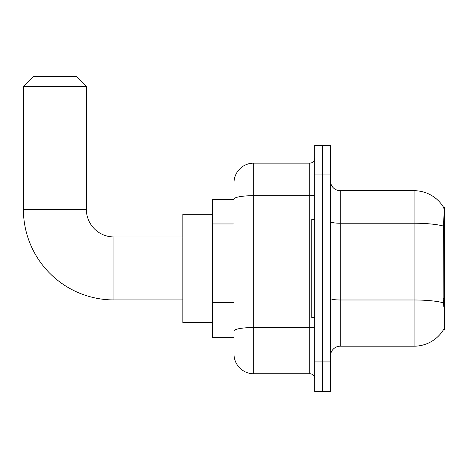 <?xml version="1.0" encoding="UTF-8"?>
<svg xmlns="http://www.w3.org/2000/svg" width="468" height="468" viewBox="0 0 468 468"><rect width="100%" height="100%" fill="white"/><g stroke="black" fill="none" stroke-linecap="round" stroke-linejoin="round"><path stroke-width="0.7" d="M443.635 329.46L443.804 329.168A34.445 34.445 0 0 1 414.092 346.191A34.445 34.445 0 0 0 443.635 329.46L444.6 329.46L444.6 207.429L443.705 207.552A34.445 34.445 0 0 0 414.092 190.698A34.445 34.445 0 0 1 443.635 207.429A34.445 34.445 0 0 0 414.092 190.698L340.283 190.698A9.84 9.84 0 0 1 330.443 180.859A9.84 9.84 0 0 0 340.283 190.698L340.283 346.191A9.84 9.84 0 0 0 330.443 356.031M234 199.555L212.349 199.555L212.349 337.334L234 337.334M322.569 361.934L322.569 391.459L330.443 391.459L330.443 361.934L322.569 361.934L322.569 391.459L314.695 391.459L314.695 361.934L322.569 361.934L322.569 174.956L322.569 361.934M314.695 361.934L314.695 145.431L322.569 145.431L322.569 174.956L322.569 145.431L330.443 145.431L330.443 361.934M443.804 306.827L443.173 298.274L443.313 226.044C444.167 215.339 444.296 209.178 443.705 207.552A34.445 34.445 0 0 0 414.092 190.698L414.092 223.23L340.283 223.23A9.84 1.708 0 0 1 330.443 221.522M443.418 302.831A34.445 5.979 180 0 0 414.092 299.988L414.092 346.191L340.283 346.191M234 334.38L234 199.093A19.679 3.416 180 0 1 253.679 195.671L309.775 195.671L309.775 163.145A4.92 4.92 0 0 0 314.695 158.225M234 182.824A19.679 19.679 0 0 1 253.679 163.145L253.679 373.745L309.775 373.745L309.775 195.671A4.92 0.854 0 0 0 314.695 194.817M253.679 163.145L309.775 163.145M314.695 378.665A4.92 4.92 0 0 0 309.775 373.745M253.679 373.745A19.679 19.679 0 0 1 234 354.06M314.695 219.24L311.746 219.24L311.746 317.649L314.695 317.649M182.824 299.935L113.94 299.935A90.54 90.54 0 0 1 23.4 209.395L23.4 86.381L33.24 76.541L76.541 76.541L86.381 86.381L23.4 86.381M113.94 299.935L113.94 236.954A27.553 27.553 0 0 1 86.381 209.395L86.381 86.381M212.349 214.321L182.824 214.321L182.824 322.569L212.349 322.569M444.6 229.384L443.173 229.384M444.6 298.274L443.173 298.274M234 223.956L212.349 223.956M234 302.679L212.349 302.679M443.313 226.044A34.445 5.979 180 0 0 414.092 223.23L414.092 299.988L340.283 299.988A9.84 1.708 -0 0 1 330.443 298.28M330.443 174.956L314.695 174.956M314.695 326.687A4.92 0.854 0 0 1 309.775 327.541L253.679 327.541A19.679 3.416 180 0 0 234 330.964M23.4 209.395L86.381 209.395M182.824 236.954L113.94 236.954"/></g></svg>
